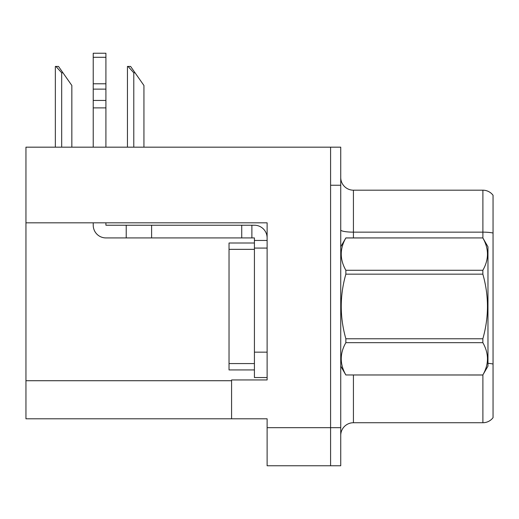 <?xml version="1.0" encoding="UTF-8"?>
<svg xmlns="http://www.w3.org/2000/svg" width="519" height="519" viewBox="0 0 519 519"><rect width="100%" height="100%" fill="white"/><g stroke="black" fill="none" stroke-linecap="round" stroke-linejoin="round"><path stroke-width="0.78" d="M267.116 222.82L267.116 379.953L231.578 379.953L231.578 418.794L267.116 418.794L267.116 465.757L330.584 465.757L330.584 427.682L330.584 465.757L340.736 465.757L340.736 427.682L330.584 427.682L330.584 147.169L25.95 147.169L25.95 222.82L267.116 222.82M25.95 222.82L25.95 418.794L231.578 418.794M340.736 435.422A12.696 12.696 0 0 1 353.426 422.732L482.897 422.732L482.897 374.913M330.584 147.169L340.736 147.169L340.736 185.244L330.584 185.244L330.584 427.682L267.116 427.682M493.05 195.274A12.696 12.696 0 0 0 482.897 190.194A12.696 12.696 0 0 1 493.05 195.274L493.05 417.652A12.696 12.696 0 0 1 482.897 422.732M340.736 185.244L340.736 427.682M493.05 233.031A12.696 2.206 180 0 0 482.897 232.149L482.897 190.194L353.426 190.194A12.696 12.696 0 0 1 340.736 177.504A12.696 12.696 0 0 0 353.426 190.194L353.426 237.923M493.05 233.913L493.05 364.027A12.696 2.206 180 0 0 487.97 363.326M128.031 66.438L130.606 66.438L135.05 72.79L133.785 72.79L128.031 66.438L127.44 66.438L127.44 147.169M143.938 147.169L143.938 85.479L135.05 72.79M55.935 66.438L58.511 66.438L62.955 72.79L61.69 72.79L55.935 66.438L55.345 66.438L55.345 147.169M71.843 147.169L71.843 85.479L62.955 72.79M93.225 222.82L93.225 225.227A12.696 12.696 0 0 0 105.915 237.923L126.221 237.923L126.221 225.227L254.42 225.227A12.696 12.696 0 0 1 267.116 237.929M254.42 377.547L267.116 377.547L254.42 377.547L254.42 237.923L251.884 237.923L251.884 225.227M267.116 240.459L254.42 240.459M267.116 248.076L254.42 248.076L254.42 243.002L229.035 243.002L229.035 369.93L254.42 369.93M126.221 237.923L241.731 237.923L241.731 225.227M251.884 237.923L241.731 237.923M105.915 222.82L105.915 225.227L126.221 225.227M93.225 147.169L93.225 107.881L105.915 107.881L105.915 147.169M105.915 57.291L93.225 57.291L93.225 53.243L105.915 53.243L105.915 107.881M93.225 107.881L93.225 100.433L105.915 100.433M105.915 89.125L93.225 89.125L93.225 57.291M93.225 89.125L93.225 100.433M105.915 83.78L93.225 83.78M340.736 246.804L345.862 237.923L482.845 237.923L487.97 246.804L487.97 366.122L482.845 374.971C488.989 364.247 488.989 353.478 482.845 342.663L345.862 342.663C339.718 353.387 339.718 364.156 345.862 374.971L482.845 375.003M482.845 237.923L345.862 237.962C339.718 248.685 339.718 259.455 345.862 270.269L345.862 274.155C339.718 295.642 339.718 317.18 345.862 338.771L345.862 342.663M345.862 270.269L482.845 270.269C488.989 259.539 488.989 248.77 482.845 237.962M482.845 270.269L482.845 274.155L345.862 274.155M345.862 338.771L482.845 338.771C488.989 317.18 488.989 295.642 482.845 274.155M482.845 338.771L482.845 342.663M340.736 366.122L345.862 375.003M345.862 374.971L482.845 374.971M25.95 380.719L231.578 380.719M353.426 375.003L353.426 422.732M482.897 238.013L482.897 232.149L353.426 232.149A12.696 2.206 0 0 1 340.736 229.949M133.785 147.169L133.785 72.79M61.69 147.169L61.69 72.79M267.116 352.161L254.42 352.161M151.606 237.923L151.606 225.227M229.035 363.579L254.42 363.579M229.035 249.347L254.42 249.347"/></g></svg>
